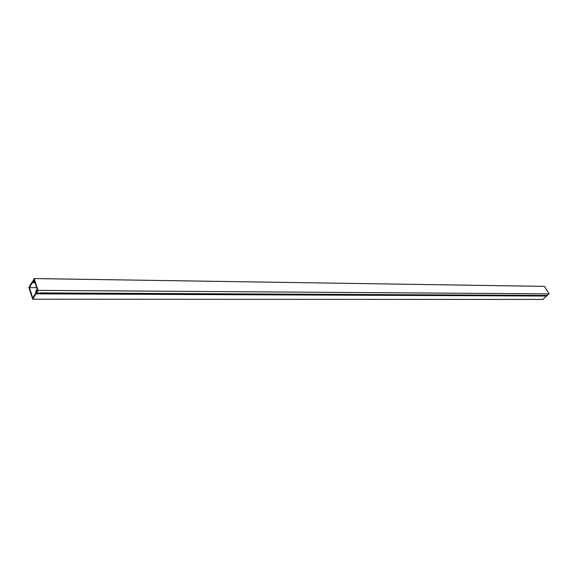 <?xml version="1.0" encoding="UTF-8"?>
<svg xmlns="http://www.w3.org/2000/svg" width="578" height="578" viewBox="0 0 578 578"><rect width="100%" height="100%" fill="white"/><g stroke="black" fill="none" stroke-linecap="round" stroke-linejoin="round"><path stroke-width="0.87" d="M29.413 287.634L32.289 282.743L33.452 282.772L34.037 280.402L33.358 280.821L33.336 281.905L32.072 282.071L28.9 287.468L32.715 299.231L35.93 293.855L36.363 291.124L36.602 290.72L36.826 291.399L37.202 290.04L36.385 290.033L36.024 290.633L35.706 293.176L32.794 298.046L29.413 287.634L36.703 287.7M33.452 282.772L35.092 282.786M33.806 282.165L34.89 282.18M33.632 280.359L34.297 280.366M32.715 299.231L542.908 299.433L546.94 295.459M33.437 281.739L32.736 281.544M33.416 281.732L34.051 279.636L37.534 290.221L36.833 291.399L36.631 290.785M32.708 281.551L34.131 278.567L38.011 290.373L36.436 292.938L36.595 290.785M38.011 290.373L549.1 293.848L544.483 286.37L34.131 278.567M549.1 293.848L547.185 295.43M32.289 282.743L33.322 282.758M36.147 293.125L546.918 295.582M35.93 293.855L546.672 296.044M36.508 292.887L547.344 295.43M36.436 292.938L547.265 295.459"/></g></svg>
